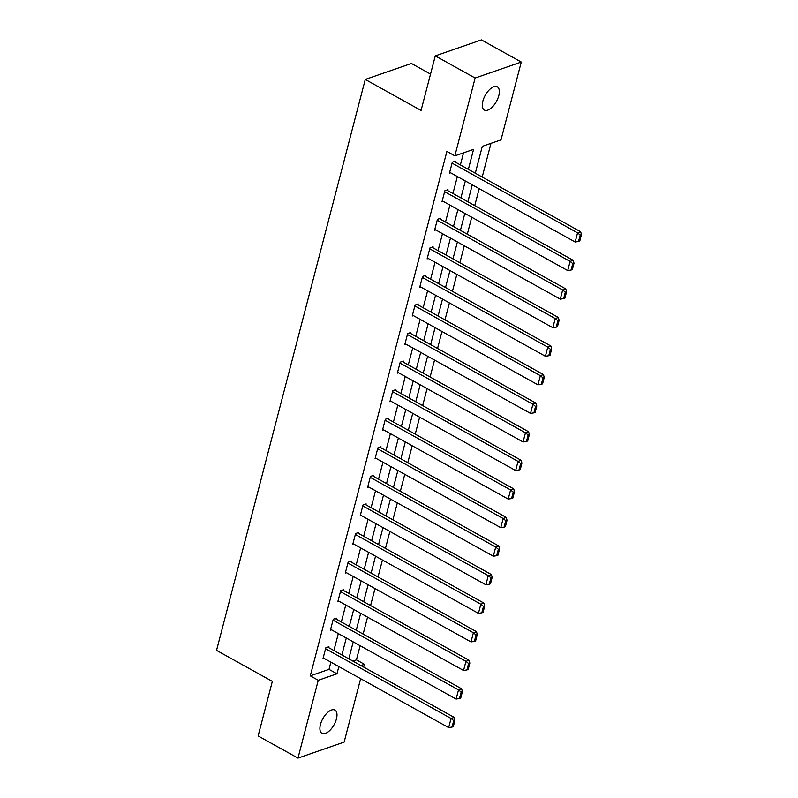 <?xml version="1.0" encoding="UTF-8"?>
<svg xmlns="http://www.w3.org/2000/svg" width="798" height="798" viewBox="0 0 798 798"><rect width="100%" height="100%" fill="white"/><g stroke="black" fill="none" stroke-linecap="round" stroke-linejoin="round"><path stroke-width="1.2" d="M320.467 724.494A13.307 6.394 -60.9 0 1 334.911 710.09A13.307 6.394 -60.9 0 1 336.427 718.958A13.307 6.394 -60.9 0 1 321.983 733.362A13.307 6.394 -60.9 0 1 320.467 724.494M482.83 101.186A13.307 6.394 -60.9 0 1 497.274 86.782A13.307 6.394 -60.9 0 1 498.79 95.65A13.307 6.394 -60.9 0 1 484.346 110.054A13.307 6.394 -60.9 0 1 482.83 101.186M430.531 74.084L411.419 63.461L365.265 79.441L216.547 650.38L272.347 681.382L258.133 735.956L297.983 758.1L318.252 680.275L336.965 673.801L338.841 666.579M365.265 79.441L421.065 110.453L435.279 55.88L481.423 39.9L521.274 62.045L501.004 139.869L482.291 146.343L475.299 173.216M352.886 661.093L356.427 659.866L360.117 645.712M363.14 634.091L367.559 617.143M370.581 605.532L375 588.575M378.023 576.964L382.442 560.016M385.464 548.396L389.883 531.448M392.905 519.837L397.324 502.88M400.347 491.269L404.766 474.311M407.788 462.7L412.207 445.753M415.229 434.142L419.648 417.184M422.671 405.574L427.08 388.616M430.112 377.005L434.521 360.058M437.553 348.447L441.962 331.489M444.995 319.878L449.404 302.921M452.436 291.31L456.845 274.362M459.867 262.751L464.286 245.794M467.309 234.183L471.728 217.226M474.75 205.615L479.169 188.667M482.192 177.056L490.979 143.341M356.427 659.866L364.397 664.295L363.669 667.088M360.646 678.699L344.128 742.12L297.983 758.1M468.356 169.366L473.563 149.376L454.86 155.849L446.89 151.421L310.282 675.846L328.995 669.372L330.871 662.15M333.893 650.54L338.312 633.592M341.335 621.981L345.753 605.024M348.776 593.413L353.195 576.455M356.217 564.844L360.636 547.897M363.659 536.286L368.078 519.328M371.1 507.718L375.519 490.76M378.541 479.149L382.96 462.202M385.983 450.581L390.392 433.633M393.424 422.022L397.833 405.065M400.865 393.454L405.274 376.506M408.307 364.886L412.716 347.938M415.738 336.327L420.157 319.37M423.179 307.759L427.598 290.811M430.621 279.19L435.04 262.243M438.062 250.632L442.481 233.674M445.503 222.063L449.922 205.116M452.945 193.495L457.364 176.548M460.386 164.937L463.538 152.847M455.179 162.044L455.419 161.126L452.306 162.203L449.444 173.196L450.601 172.787M447.738 190.602L447.977 189.695L444.865 190.772L442.002 201.754L443.159 201.355M440.306 219.171L440.536 218.253L437.424 219.34L434.561 230.323L435.718 229.924M432.865 247.739L433.095 246.821L429.982 247.899L427.12 258.891L428.277 258.482M425.424 276.308L425.663 275.39L422.541 276.467L419.678 287.45L420.845 287.051M417.982 304.866L418.222 303.948L415.1 305.036L412.237 316.018L413.404 315.619M410.541 333.434L410.78 332.517L407.658 333.594L404.795 344.586L405.963 344.177M403.1 362.003L403.339 361.085L400.217 362.162L397.354 373.145L398.521 372.746M395.658 390.561L395.898 389.643L392.776 390.731L389.913 401.713L391.08 401.314M388.217 419.13L388.456 418.212L385.334 419.289L382.471 430.282L383.639 429.873M380.776 447.698L381.015 446.78L377.893 447.858L375.03 458.84L376.197 458.441M373.334 476.256L373.574 475.339L370.452 476.426L367.599 487.408L368.756 487.009M365.893 504.825L366.132 503.907L363.02 504.984L360.157 515.977L361.314 515.568M358.452 533.393L358.691 532.475L355.579 533.553L352.716 544.535L353.873 544.136M351.01 561.952L351.25 561.034L348.137 562.121L345.275 573.104L346.432 572.705M343.569 590.52L343.808 589.602L340.696 590.68L337.833 601.672L338.99 601.263M336.128 619.088L336.367 618.171L333.255 619.248L330.392 630.24L331.549 629.831M328.696 647.647L328.926 646.739L325.813 647.816L322.951 658.799L324.108 658.4M435.279 55.88L475.129 78.024L521.274 62.045M310.282 675.846L318.252 680.275M454.86 155.849L475.129 78.024M341.863 654.968L346.282 638.021M349.305 626.41L353.723 609.453M356.746 597.842L361.165 580.884M364.187 569.273L368.606 552.326M371.629 540.715L376.048 523.757M379.07 512.146L383.489 495.189M386.511 483.578L390.93 466.631M393.953 455.02L398.372 438.062M401.394 426.451L405.803 409.494M408.835 397.883L413.244 380.935M416.277 369.314L420.686 352.367M423.718 340.756L428.127 323.798M431.149 312.188L435.568 295.24M438.591 283.619L443.01 266.672M446.032 255.061L450.451 238.103M453.473 226.492L457.892 209.545M460.915 197.924L465.334 180.976M360.856 665.522L364.397 664.295M472.266 184.827L467.857 201.784M464.835 213.395L460.416 230.353M457.394 241.964L452.975 258.911M449.952 270.522L445.533 287.48M442.511 299.09L438.092 316.048M435.07 327.659L430.651 344.606M427.628 356.227L423.209 373.175M420.187 384.786L415.768 401.743M412.746 413.354L408.327 430.302M405.304 441.922L400.885 458.87M397.863 470.481L393.444 487.438M390.421 499.049L386.013 515.997M382.98 527.618L378.571 544.565M375.539 556.176L371.13 573.134M368.097 584.744L363.689 601.692M360.666 613.313L356.247 630.26M353.225 641.871L348.806 658.829M328.995 669.372L336.965 673.801M452.067 163.121L577.553 232.856L580.675 231.779L454.262 161.525M449.683 172.278L575.168 242.013L577.553 232.856L580.206 235.061L578.53 241.465L579.777 241.036L581.453 234.622L580.206 235.061M580.675 231.779L581.453 234.622M578.53 241.465L575.168 242.013M444.626 191.69L570.111 261.425L573.233 260.338L446.82 190.094M442.242 200.847L567.727 270.572L570.111 261.425L572.765 263.619L571.089 270.033L572.346 269.594L574.011 263.19L572.765 263.619M573.233 260.338L574.011 263.19M571.089 270.033L567.727 270.572M437.184 220.248L562.67 289.983L565.792 288.906L439.379 218.662M434.8 229.405L560.286 299.14L562.67 289.983L565.323 292.188L563.657 298.592L564.904 298.163L566.57 291.759L565.323 292.188M565.792 288.906L566.57 291.759M563.657 298.592L560.286 299.14M429.743 248.816L555.228 318.552L558.351 317.474L431.937 247.22M427.359 257.973L552.844 327.709L555.228 318.552L557.882 320.756L556.216 327.16L557.463 326.731L559.129 320.317L557.882 320.756M558.351 317.474L559.129 320.317M556.216 327.16L552.844 327.709M422.302 277.385L547.787 347.12L550.909 346.033L424.496 275.789M419.918 286.542L545.403 356.277L547.787 347.12L550.44 349.315L548.775 355.728L550.022 355.29L551.687 348.886L550.44 349.315M550.909 346.033L551.687 348.886M548.775 355.728L545.403 356.277M414.86 305.943L540.346 375.678L543.468 374.601L417.055 304.357M412.476 315.1L537.962 384.836L540.346 375.678L542.999 377.883L541.333 384.287L542.58 383.858L544.246 377.454L542.999 377.883M543.468 374.601L544.246 377.454M541.333 384.287L537.962 384.836M407.419 334.512L532.914 404.247L536.027 403.17L409.613 332.916M405.035 343.669L530.52 413.404L532.914 404.247L535.558 406.451L533.892 412.855L535.139 412.426L536.805 406.012L535.558 406.451M536.027 403.17L536.805 406.012M533.892 412.855L530.52 413.404M399.978 363.08L525.473 432.815L528.585 431.728L402.172 361.484M397.594 372.237L523.079 441.972L525.473 432.815L528.116 435.01L526.451 441.424L527.697 440.995L529.363 434.581L528.116 435.01M528.585 431.728L529.363 434.581M526.451 441.424L523.079 441.972M392.536 391.638L518.032 461.374L521.144 460.296L394.731 390.052M390.152 400.796L515.648 470.531L518.032 461.374L520.675 463.578L519.009 469.982L520.256 469.553L521.922 463.149L520.675 463.578M521.144 460.296L521.922 463.149M519.009 469.982L515.648 470.531M385.095 420.207L510.59 489.942L513.703 488.865L387.289 418.611M382.711 429.364L508.206 499.099L510.59 489.942L513.234 492.147L511.568 498.551L512.815 498.122L514.481 491.708L513.234 492.147M513.703 488.865L514.481 491.708M511.568 498.551L508.206 499.099M377.654 448.775L503.149 518.51L506.261 517.423L379.848 447.179M375.269 457.932L500.765 527.668L503.149 518.51L505.792 520.705L504.127 527.119L505.373 526.69L507.039 520.276L505.792 520.705M506.261 517.423L507.039 520.276M504.127 527.119L500.765 527.668M370.222 477.344L495.708 547.069L498.82 545.992L372.417 475.748M367.828 486.491L493.324 556.226L495.708 547.069L498.361 549.273L496.685 555.687L497.932 555.248L499.608 548.844L498.361 549.273M498.82 545.992L499.608 548.844M496.685 555.687L493.324 556.226M362.781 505.902L488.266 575.637L491.388 574.56L364.975 504.306M360.397 515.059L485.882 584.794L488.266 575.637L490.92 577.842L489.244 584.246L490.491 583.817L492.166 577.403L490.92 577.842M491.388 574.56L492.166 577.403M489.244 584.246L485.882 584.794M355.339 534.47L480.825 604.206L483.947 603.118L357.534 532.874M352.955 543.628L478.441 613.363L480.825 604.206L483.478 606.4L481.802 612.814L483.049 612.385L484.725 605.971L483.478 606.4M483.947 603.118L484.725 605.971M481.802 612.814L478.441 613.363M347.898 563.039L473.384 632.764L476.506 631.687L350.093 561.443M345.514 572.186L471 641.921L473.384 632.764L476.037 634.969L474.361 641.383L475.608 640.944L477.284 634.54L476.037 634.969M476.506 631.687L477.284 634.54M474.361 641.383L471 641.921M340.457 591.597L465.942 661.333L469.064 660.255L342.651 590.011M338.073 600.754L463.558 670.49L465.942 661.333L468.596 663.537L466.92 669.941L468.167 669.512L469.842 663.098L468.596 663.537M469.064 660.255L469.842 663.098M466.92 669.941L463.558 670.49M333.015 620.166L458.501 689.901L461.623 688.824L335.21 618.57M330.631 629.323L456.117 699.058L458.501 689.901L461.154 692.095L459.488 698.509L460.735 698.08L462.401 691.667L461.154 692.095M461.623 688.824L462.401 691.667M459.488 698.509L456.117 699.058M325.574 648.734L451.06 718.459L454.182 717.382L327.769 647.138M323.19 657.881L448.676 727.616L451.06 718.459L453.713 720.664L452.047 727.078L453.294 726.639L454.96 720.235L453.713 720.664M454.182 717.382L454.96 720.235M452.047 727.078L448.676 727.616"/></g></svg>
